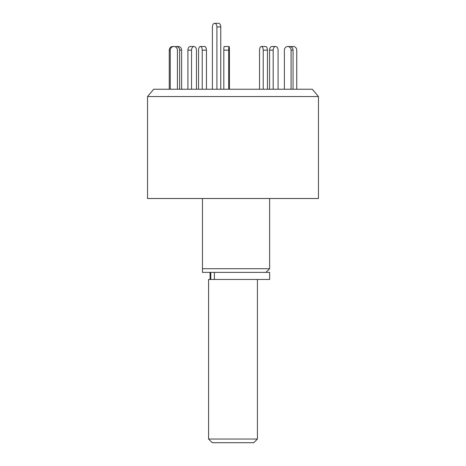<?xml version="1.0" encoding="UTF-8"?>
<svg xmlns="http://www.w3.org/2000/svg" width="466" height="466" viewBox="0 0 466 466"><rect width="100%" height="100%" fill="white"/><g stroke="black" fill="none" stroke-linecap="round" stroke-linejoin="round"><path stroke-width="0.7" d="M147.536 96.555L318.464 96.555L312.319 89.233L153.681 89.233L147.536 96.555L147.536 198.51L318.464 198.51L318.464 96.555M202.477 198.51L202.477 268.713L269.628 268.713L269.628 198.51M202.477 272.377L202.477 268.713L202.477 272.377L269.628 272.377L269.628 279.46L208.582 279.46L208.582 439.036L257.418 439.036L257.418 279.46M212.397 89.233L212.397 26.964A3.664 2.254 90 0 1 214.651 23.3A3.664 2.254 90 0 1 216.906 26.964L216.906 89.233M214.651 23.3L218.502 23.3A3.664 2.254 90 0 1 220.756 26.964L220.756 89.233M198.557 89.233L198.557 50.159A3.664 1.829 90 0 1 200.386 46.501L204.615 46.501A3.664 1.829 90 0 1 206.45 50.159L206.45 89.233M200.386 46.501A3.664 1.829 90 0 1 202.221 50.159L202.221 89.233M175.105 46.734A3.664 3.344 90 0 1 176.282 46.501L178.268 46.501A3.664 3.344 90 0 1 181.618 50.159L181.618 89.233M176.282 46.501A3.664 3.344 90 0 1 179.631 50.159L179.631 89.233M169.245 89.233L169.245 50.159A3.664 3.582 -90 0 1 172.828 46.501L173.841 46.501A3.664 3.582 -90 0 1 177.424 50.159L177.424 89.233M170.259 89.233L170.259 50.159A3.664 3.582 -90 0 1 173.841 46.501M187.92 89.233L187.92 50.159A3.664 2.452 -90 0 1 190.373 46.501L194.002 46.501A3.664 2.452 -90 0 1 196.448 50.159L196.448 89.233M191.549 89.233L191.549 50.159A3.664 2.452 -90 0 1 194.002 46.501M223.814 89.233L223.814 50.159A3.664 0.384 -90 0 1 224.198 46.501L229.051 46.501A3.664 0.384 -90 0 1 229.435 50.159L229.435 89.233M228.672 89.233L228.672 50.159A3.664 0.384 -90 0 1 229.051 46.501M263.214 89.233L263.214 50.159A3.664 1.829 -90 0 0 261.385 46.501A3.664 1.829 -90 0 0 259.55 50.159L259.55 89.233M267.443 89.233L267.443 50.159A3.664 1.829 -90 0 0 265.614 46.501L261.385 46.501M291.075 89.233L291.075 50.159A3.664 3.344 -90 0 0 287.732 46.501A3.664 3.344 -90 0 0 284.382 50.159L284.382 89.233M293.062 89.233L293.062 50.159A3.664 3.344 -90 0 0 289.718 46.501L287.732 46.501M296.755 89.233L296.755 50.159A3.664 3.582 90 0 0 291.384 46.984M293.172 46.501L292.159 46.501A3.664 3.582 90 0 0 290.895 46.734M278.08 89.233L278.08 50.159A3.664 2.452 90 0 0 275.627 46.501A3.664 2.452 90 0 0 273.181 50.159L273.181 89.233M275.627 46.501L271.998 46.501A3.664 2.452 90 0 0 269.552 50.159L269.552 89.233M257.418 439.036L253.754 442.7L212.246 442.7L208.582 439.036M214.395 272.377L214.395 279.46M220.756 26.964L216.906 26.964M206.45 50.159L202.221 50.159M181.618 50.159L179.631 50.159M170.259 50.159L169.245 50.159M191.549 50.159L187.92 50.159M228.672 50.159L223.814 50.159M267.443 50.159L263.214 50.159M293.062 50.159L291.075 50.159M273.181 50.159L269.552 50.159M265.964 272.377L269.628 268.713M210.067 272.377L210.067 279.46M210.789 272.377L210.789 279.46"/></g></svg>
